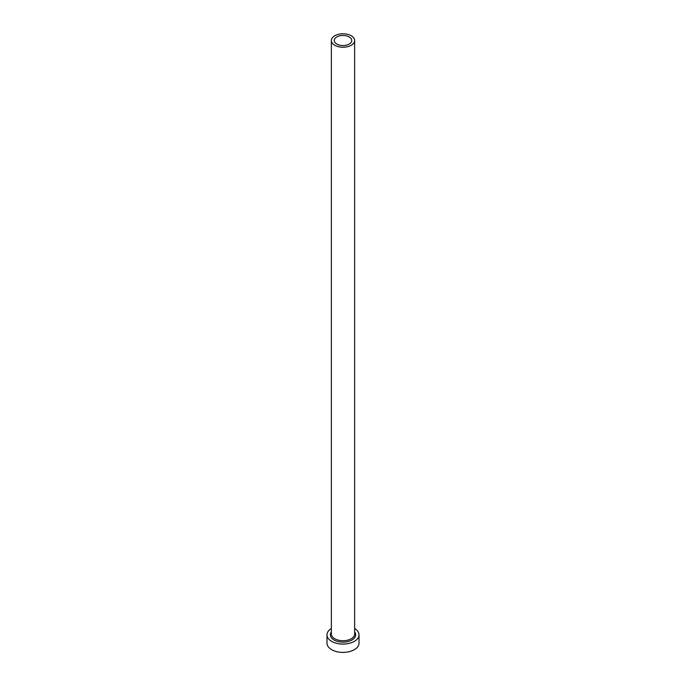 <?xml version="1.0" encoding="UTF-8"?>
<svg xmlns="http://www.w3.org/2000/svg" width="686" height="686" viewBox="0 0 686 686"><rect width="100%" height="100%" fill="white"/><g stroke="black" fill="none" stroke-linecap="round" stroke-linejoin="round"><path stroke-width="1.03" d="M349.174 36.95A8.738 5.042 0 0 0 339.656 35.852A8.738 5.042 0 0 0 334.262 40.508A8.738 5.042 0 0 0 336.826 44.075A8.738 5.042 0 0 0 346.344 45.173A8.738 5.042 0 0 0 351.738 40.508A8.738 5.042 0 0 0 349.174 36.95M334.768 45.267A11.645 6.723 0 0 0 347.459 46.725A11.645 6.723 0 0 0 354.645 40.508A11.645 6.723 0 0 0 351.232 35.758A11.645 6.723 0 0 0 338.541 34.3A11.645 6.723 0 0 0 331.355 40.508A11.645 6.723 0 0 0 334.768 45.267M331.355 628.496A16.01 9.244 0 0 0 326.99 634.842A16.01 9.244 0 0 0 331.672 641.376A16.01 9.244 0 0 0 349.131 643.382A16.01 9.244 0 0 0 359.01 634.842A16.01 9.244 0 0 0 354.645 628.496M326.99 634.842L326.99 643.159A16.01 9.244 0 0 0 331.672 649.693A16.01 9.244 0 0 0 349.131 651.7A16.01 9.244 0 0 0 359.01 643.159L359.01 634.842M354.645 631.96A12.665 7.314 180 0 1 350.092 640.895A12.665 7.314 180 0 1 334.048 640.012A12.665 7.314 180 0 1 331.355 631.96M331.355 40.508L331.355 634.01A11.645 6.723 0 0 0 334.768 638.76A11.645 6.723 0 0 0 347.459 640.218A11.645 6.723 0 0 0 354.645 634.01L354.645 40.508"/></g></svg>
